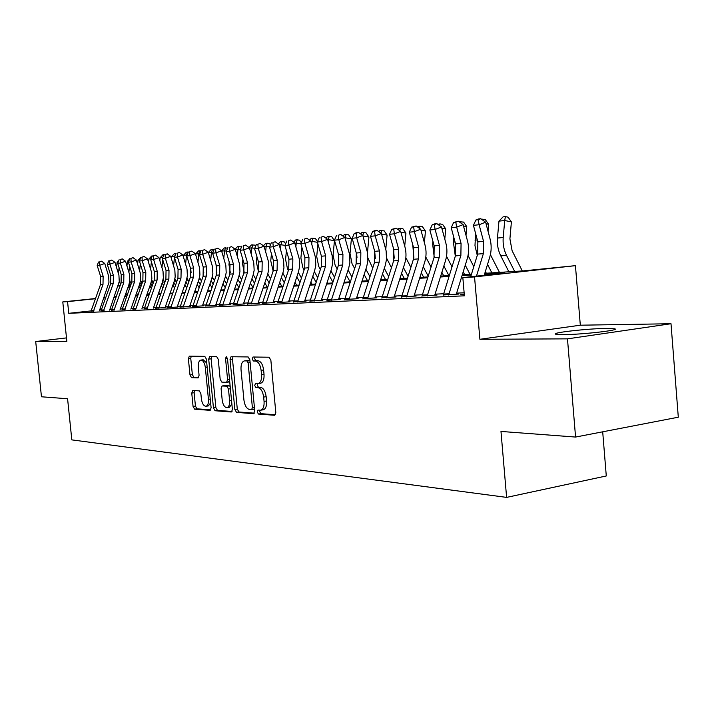<?xml version="1.0" encoding="UTF-8"?>
<svg xmlns="http://www.w3.org/2000/svg" width="714" height="714" viewBox="0 0 714 714"><rect width="100%" height="100%" fill="white"/><g stroke="black" fill="none" stroke-linecap="round" stroke-linejoin="round"><path stroke-width="1.07" d="M257.236 411.987L258.468 414.058L274.542 415.28L275.809 412.505L270.856 360.159L269.044 357.223L253.024 357.009L252.185 358.99L253.408 361.007L255.451 361.043C258.397 361.65 260.289 364.747 261.119 370.343L261.529 374.663C261.788 379.786 260.646 382.775 258.102 383.623L255.451 383.579L254.711 385.515L255.942 387.559L257.986 387.657C260.94 388.345 262.832 391.486 263.653 397.073L264.064 401.384C264.332 406.436 263.207 409.372 260.708 410.193L257.968 410.077L257.236 411.987M259.896 410.202L259.726 411.594L260.958 413.665L275.425 414.754M254.96 357.036L254.675 358.66L255.907 360.668L257.95 360.704L255.451 361.043M257.424 383.65L257.201 385.158L258.432 387.193L260.485 387.291L257.986 387.657M563.319 334.625C582.044 334.616 621.912 330.038 614.504 328.779L606.463 328.422C587.479 328.556 549.343 332.92 555.911 334.25L563.319 334.625M192.78 390.513L191.754 393.084L193.066 406.436L194.61 409.176L210.184 410.345L211.103 407.756L206.373 359.088L204.775 356.357L189.299 356.161L188.389 358.794L189.978 374.957L191.513 377.652L198.162 377.902L199.081 375.287L198.287 367.183C198.055 363.131 198.894 360.766 200.786 360.097C203.088 360.258 204.597 362.685 205.32 367.371L208.434 399.34C208.658 403.321 207.845 405.632 205.989 406.275C203.651 406.079 202.116 403.615 201.384 398.885L200.866 393.61L199.304 390.87L192.78 390.513M91.08 310.902L68.758 313.321L67.553 301.629L62.787 301.915L95.498 298.523M575.564 437.057L567.478 338.855L671.008 323.737L678.3 417.199L575.564 437.057L500.978 431.434L506.61 497.39L71.819 439.878L67.58 398.751L41.466 396.779L35.7 341.524L66.848 341.363L62.787 301.915M671.008 323.737L580.312 325.2L479.906 339.293L567.478 338.855M479.906 339.293L474.542 276.925L462.833 277.639L504.673 272.971L484.529 274.23M68.758 313.321L464.403 295.819L462.833 277.639M234.852 409.497L236.53 412.38L253.55 413.683L254.755 410.961L249.873 359.811L248.133 356.946L231.05 356.723L230.033 359.481L234.852 409.497L237.298 409.122L238.976 411.996L254.389 413.165M231.256 411.978L215.057 410.737L213.45 407.926L208.702 359.124L209.666 356.438L216.61 356.518L218.243 359.285L220.18 379.321L221.822 382.124L226.588 382.311L227.579 379.616L225.544 358.58L226.249 356.661L227.498 358.606L232.389 409.318L231.568 411.924M66.491 337.901L35.7 341.524M464.252 294.061L460.744 294.48L464.27 294.311M443.305 294.944L458.691 294.07M422.028 295.926L437.004 295.069M401.571 296.872L416.146 296.024M381.883 297.783L396.074 296.953M362.917 298.657L376.751 297.845M344.648 299.505L358.125 298.702M327.021 300.317L340.167 299.523M310.01 301.103L322.844 300.326M293.588 301.861L306.119 301.094M277.719 302.593L289.955 301.835M262.377 303.298L274.337 302.558M247.535 303.986L259.236 303.254M233.166 304.646L244.616 303.923M219.26 305.289L230.461 304.575M205.784 305.904L216.753 305.208M192.718 306.511L203.463 305.824M180.053 307.091L190.576 306.413M167.763 307.654L178.072 306.993M155.831 308.207L165.943 307.547M144.246 308.743L147.254 308.412M132.982 309.26L136.008 308.93M122.049 309.76L125.075 309.43M111.411 310.251L114.436 309.921M101.067 310.724L104.101 310.394M464.145 292.794L456.621 293.142M443.644 293.757L435.058 294.159M422.367 294.757L414.325 295.132M401.911 295.712L394.369 296.069M382.213 296.64L375.153 296.97M363.248 297.533L356.634 297.845M344.978 298.39L338.775 298.684M327.342 299.22L321.541 299.487M310.331 300.014L304.896 300.273M293.909 300.79L288.822 301.031M278.041 301.531L273.275 301.754M262.69 302.254L258.236 302.459M247.847 302.95L243.688 303.147M233.478 303.628L229.596 303.807M219.573 304.28L215.94 304.45M206.087 304.914L202.714 305.074M193.03 305.53L189.879 305.672M180.356 306.119L177.429 306.261M168.058 306.699L165.345 306.824M156.125 307.261L153.608 307.377M144.54 307.805L142.202 307.912M133.277 308.332L131.126 308.43M122.335 308.85L120.354 308.939M111.696 309.349L109.876 309.43M101.352 309.831L99.657 309.974M90.999 311.188L94.034 310.858M506.61 497.39L606.284 475.961L602.696 431.818M484.806 273.319L523.657 270.856L575.439 265.653L474.542 276.925M580.312 325.2L575.439 265.653M104.065 297.64L105.761 297.461M114.454 296.56L116.311 296.364M95.426 298.738L67.553 301.629M471.213 275.068L462.029 275.64M449.017 276.452L440.413 276.987M427.686 277.791L419.627 278.29M407.167 279.067L399.617 279.54M387.425 280.307L380.348 280.745M368.406 281.494L361.775 281.914M350.074 282.637L343.862 283.03M332.394 283.744L326.575 284.11M315.329 284.815L309.876 285.154M298.854 285.841L293.749 286.162M282.931 286.841L278.148 287.135M267.536 287.804L263.064 288.081M252.64 288.733L248.463 288.991M238.226 289.634L234.326 289.884M224.267 290.509L220.626 290.741M210.737 291.357L207.346 291.571M197.626 292.178L194.467 292.374M184.908 292.972L181.972 293.151M172.565 293.74L169.834 293.909M160.588 294.489L158.062 294.65M148.958 295.221L146.611 295.364M137.65 295.926L135.49 296.06M126.673 296.613L124.673 296.738M115.989 297.283L114.16 297.399M105.601 297.934L103.923 298.033M116.239 296.578L114.383 296.765L116.203 296.658M124.905 296.096L126.887 295.989M135.714 295.426L137.882 295.293M146.843 294.721L149.181 294.57M158.285 293.998L160.82 293.838M170.066 293.249L172.797 293.079M182.204 292.481L185.14 292.294M194.699 291.687L197.858 291.49M207.578 290.875L210.978 290.66M220.867 290.036L224.508 289.804M234.567 289.161L238.467 288.92M248.704 288.269L252.881 288.001M263.314 287.34L267.786 287.064M278.398 286.385L283.181 286.082M293.998 285.404L299.104 285.073M310.135 284.377L315.588 284.038M326.825 283.324L332.653 282.949M344.121 282.226L350.333 281.834M362.034 281.093L368.674 280.673M380.616 279.915L387.693 279.469M399.885 278.692L407.444 278.219M419.894 277.425L427.963 276.916M440.69 276.113L449.293 275.568M462.306 274.738L471.49 274.158M100.674 309.867L100.46 307.734M260.708 410.193L263.198 409.8C265.706 408.979 266.822 406.043 266.563 401L264.064 401.384M260.485 387.291C263.439 387.979 265.331 391.111 266.161 396.698L266.563 401M260.101 383.293L260.601 383.266C263.145 382.409 264.287 379.429 264.028 374.306L261.529 374.663M257.95 360.704C260.905 361.311 262.797 364.408 263.618 369.995L264.028 374.306M232.969 356.741L232.487 359.151L237.298 409.122M251.56 409.604L252.399 407.694L248.115 362.899L246.901 360.891L244.367 360.891C241.867 361.748 240.761 364.711 241.029 369.781L243.938 400.135C244.732 405.597 246.571 408.694 249.445 409.443L251.56 409.604M251.792 409.568L254.559 408.935M249.971 360.882L246.901 360.891M244.367 360.891L249.382 360.561M232.05 411.469L217.467 410.363L215.057 410.737M211.576 356.456L211.121 358.803L215.86 407.56L217.467 410.363M226.704 382.285L229.694 381.41M222.197 400.081C222.946 404.936 224.553 407.453 227.016 407.649C228.962 406.989 229.819 404.624 229.596 400.545L228.48 389.014L226.829 386.185L222.054 385.979L221.09 388.639L222.197 400.081M227.016 407.649L229.444 407.275L231.871 403.937M230.185 386.47L229.265 385.828L226.829 386.185M224.374 385.649L229.265 385.828M205.989 406.275L208.381 405.909L210.63 402.901M206.757 363.06L203.187 359.776L200.786 360.097M191.191 356.179L190.772 358.473L192.352 374.627L193.896 377.322L198.697 377.51M194.467 390.603L194.128 392.745L195.431 406.079L196.975 408.81L210.791 409.863M522.309 270.945L512.108 250.721L509.912 238.833L511.402 221.893L504.718 220.519L503.209 237.512C502.71 243.92 503.816 249.873 506.538 255.38L514.66 271.427M505.387 216.61L504.718 220.519L498.961 221.135L503.084 216.869L505.387 216.61L508.065 217.163L511.402 221.893M498.961 221.135L497.462 238.048C496.962 244.429 498.06 250.355 500.773 255.826L508.877 271.793M470.687 276.764L477.657 254.095L477.844 241.894L473.427 225.347L479.121 224.74L478.184 219.733L480.79 218.716L478.514 218.966L475.908 219.983L478.184 219.733M476.47 276.113L483.369 253.64L483.548 241.368L479.121 224.74L485.636 222.179L490.027 238.771C491.625 245 491.527 251.114 489.759 257.12L484.217 275.256M485.636 222.179L480.79 218.716M475.908 219.983L473.427 225.347M488.028 231.229L488.644 224.312L486.055 223.785M481.566 219.26L485.386 219.671L488.644 224.312M475.604 233.496L474.98 245.723L477.273 255.362M485.386 271.409L486.314 273.221M487.537 264.394L491.875 272.873M499.461 272.391L490.411 254.639M482.744 219.136L482.584 219.992M465.992 235.317L466.769 226.633L463.493 225.981M459.138 221.759L463.591 222.09L466.769 226.633M453.845 237.485L453.417 242.171L455.309 256.201M463.199 271.847L464.627 274.595M465.269 265.162L469.973 274.256M473.801 266.643L468.054 255.478M460.967 221.563L460.7 222.884M444.786 239.136L445.723 228.873L441.805 228.105M437.789 224.312L440.02 223.893L442.618 224.41L445.723 228.873M432.907 241.225L432.648 244.108L434.192 256.986M441.868 272.329L443.742 275.916M443.858 265.956L448.892 275.595M452.007 266.813L446.536 256.29M440.02 223.893L439.646 225.642M431.051 267.054L425.812 257.058M424.384 242.724L425.455 231.024L420.948 230.158M417.395 226.856L419.85 226.142L422.42 226.641L425.455 231.024M412.763 244.723L413.861 257.656M421.34 272.846L423.634 277.193M423.259 266.75L428.204 276.131M419.85 226.142L419.359 228.275M443.224 295.275L455.398 255.898L455.577 243.929L451.212 227.721L456.683 227.132L455.809 222.224L458.379 221.224L453.613 222.465L455.809 222.224M448.678 295.025L460.878 255.451L461.065 243.429L456.683 227.132L463.127 224.624L467.483 240.877C469.053 246.982 468.964 252.979 467.215 258.861L456.308 294.177M463.127 224.624L458.379 221.224M453.613 222.465L451.212 227.721M421.956 296.248L434.005 257.629L434.183 245.893L429.855 229.997L435.112 229.435L434.291 224.615L436.852 223.634L434.737 223.875L432.193 224.856L434.291 224.615M427.195 296.007L439.28 257.201L439.449 245.411L435.112 229.435L441.493 226.972L445.813 242.903C447.366 248.883 447.276 254.764 445.545 260.539L434.746 295.168M441.493 226.972L436.852 223.634M432.193 224.856L429.855 229.997M401.5 297.176L413.424 259.289L413.602 247.776L409.318 232.193L414.379 231.657L413.611 226.918L416.137 225.954L411.585 227.15L413.611 226.918M406.543 296.944L418.493 258.879L418.672 247.312L414.379 231.657L420.698 229.23L424.964 244.848C426.508 250.721 426.419 256.487 424.705 262.145L414.013 296.123M420.698 229.23L416.137 225.954M411.585 227.15L409.318 232.193M381.811 298.077L393.619 260.896L393.789 249.597L389.549 234.308L394.423 233.79L393.7 229.14L396.199 228.185L391.754 229.355L393.7 229.14M386.667 297.854L398.501 260.494L398.671 249.15L394.423 233.79L400.67 231.398L404.9 246.723C406.427 252.479 406.346 258.138 404.642 263.698L394.066 297.042M400.67 231.398L396.199 228.185M391.754 229.355L389.549 234.308M410.88 267.357L405.855 257.7M404.731 246.089L405.927 233.103L400.875 232.139M397.76 229.301L398.51 228.525L400.411 228.31L402.955 228.801L405.927 233.103M393.352 248.017L394.262 258.173M401.571 273.382L404.258 278.415M403.419 267.554L408.06 276.273M400.411 228.31L399.813 230.783M362.855 298.943L374.538 262.431L374.707 251.346L370.504 236.343L375.198 235.843L374.529 231.274L377.001 230.336L375.118 230.551L372.646 231.488L374.529 231.274M367.531 298.729L379.241 262.056L379.411 250.917L375.198 235.843L381.392 233.487L386.131 250.882L386.515 259.352L385.319 265.197L374.85 297.925M381.392 233.487L377.001 230.336M372.646 231.488L370.504 236.343M391.442 267.705L386.613 258.147M385.774 249.293L387.095 235.102L381.544 234.058M378.831 231.657L379.839 230.604L384.194 230.881L387.095 235.102M374.68 251.257L375.35 258.406M382.526 273.935L385.569 279.602M384.302 268.366L388.648 276.461M381.678 230.399L380.964 233.183M344.585 299.773L356.143 263.921L356.304 253.033L352.154 238.297L356.679 237.816L356.045 233.335L358.499 232.416L356.679 232.612L354.233 233.532L356.045 233.335M349.084 299.568L360.677 263.555L360.847 252.613L356.679 237.816L362.801 235.504L367.496 252.586L367.88 260.896L366.693 266.634L356.331 298.782M360.579 233.906L361.819 232.612L363.596 232.416L362.783 235.486L358.499 232.416M354.233 233.532L352.154 238.297M372.717 268.089L368.022 258.218M367.487 252.542L368.924 237.039L362.917 235.915M363.596 232.416L366.086 232.88L368.924 237.039M356.768 255.085L357.018 257.781M364.158 274.515L367.531 280.745M365.871 269.178L369.95 276.702M326.958 300.576L338.391 265.358L338.561 254.657L334.447 240.19L338.811 239.726L338.222 235.317L340.649 234.415L338.222 235.317M331.305 300.38L342.774 265.001L342.934 254.255L338.811 239.726L344.88 237.45L349.521 254.22L349.905 262.386L348.735 268.018L338.472 299.603M344.88 237.45L340.649 234.415M336.472 235.513L334.447 240.19M354.653 268.518L352.047 263.743L350.012 253.515L351.386 238.904L345.201 237.762L345.139 238.387M342.97 236.075L344.425 234.549L348.611 234.817L351.386 238.904M346.138 234.362L344.969 237.789M346.433 275.104L350.119 281.851M348.093 269.99L351.913 276.978M309.947 301.353L321.273 266.741L321.434 256.228L317.364 242.019L321.577 241.564L321.023 237.235L323.424 236.343L321.023 237.235M314.151 301.156L325.495 266.402L325.655 255.844L321.577 241.564L327.574 239.324L332.18 255.799L332.554 263.823L331.394 269.365L321.246 300.398M327.574 239.324L323.424 236.343M319.337 237.423L317.364 242.019M337.213 268.973L335.098 265.117L333.081 255.068L334.447 240.698L328.315 239.592L328.154 241.341M325.959 238.164L327.619 236.423L331.724 236.682L334.447 240.698M329.279 236.236L328.315 239.592L327.672 239.654M329.324 275.702L332.902 282.2M330.93 270.793L334.5 277.3M293.525 302.102L304.726 268.08L304.887 257.745L300.862 243.777L304.932 243.349L304.414 239.083L306.788 238.208L304.414 239.083M297.577 301.915L308.814 267.75L308.975 257.37L304.932 243.349L310.876 241.136L315.427 257.326L315.802 265.215L314.651 270.66L304.601 301.165M310.876 241.136L306.788 238.208M302.79 239.261L300.862 243.777M320.381 269.455L318.721 266.447L316.713 256.567L317.917 243.965M309.537 240.172L311.375 238.235L315.401 238.494L317.525 241.644M317.453 242.332L312 241.35L311.732 244.134M312.982 238.057L312 241.35L310.965 241.466M312.786 276.309L316.141 282.351M314.338 271.597L317.685 277.639M327.994 283.253L327.28 281.959M277.657 302.825L288.742 269.365L288.902 259.209L284.913 245.482L288.849 245.063L288.367 240.868L290.723 240.002L288.367 240.868M281.575 302.647L292.695 269.053L292.847 258.852L288.849 245.063L294.73 242.885L299.237 258.807L299.612 266.554L298.47 271.909L288.527 301.906M294.73 242.885L290.723 240.002M286.796 241.046L284.913 245.482M304.11 269.963L302.87 267.741L300.889 258.022L301.906 247.419M293.65 242.108L295.667 239.984L297.22 239.806L299.612 240.243L301.299 242.751M300.889 243.893L296.221 243.055L295.864 246.794M297.22 239.806L296.221 243.055L294.82 243.206M296.81 276.925L299.942 282.539M298.309 272.391L301.442 278.014M312.054 284.261L310.876 282.128M262.324 303.521L273.292 270.615L273.444 260.628L269.499 247.133L273.301 246.723L272.855 242.599L275.185 241.743L272.855 242.599M266.108 303.352L277.103 270.311L277.264 260.28L273.301 246.723L279.12 244.581L283.583 260.226L283.949 267.857L283.146 272.096L272.989 302.62M279.12 244.581L275.185 241.743M271.329 242.769L269.499 247.133M288.376 270.481L287.537 268.991L285.573 259.423L286.421 250.668M278.281 243.983L280.468 241.68L281.968 241.511L284.342 241.93L285.609 243.831M284.948 245.411L280.95 244.706L280.504 249.32M281.968 241.511L280.95 244.706L279.219 244.893M281.352 277.541L284.288 282.762M282.806 273.185L285.734 278.406M296.631 285.234L295.016 282.342M247.481 304.2L258.334 271.829L258.495 262.002L254.586 248.722L258.263 248.329L257.843 244.268L260.146 243.429L257.843 244.268M251.141 304.03L262.029 271.525L262.19 261.663L258.263 248.329L264.028 246.223L268.446 261.61L268.803 269.107L267.696 274.292L257.95 303.316M264.028 246.223L260.146 243.429M256.371 244.438L254.586 248.722M233.121 304.851L243.867 272.998L244.018 263.332L240.145 250.266L243.715 249.882L243.322 245.884L245.598 245.063L243.322 245.884M236.664 304.691L247.437 272.712L247.588 263.002L243.715 249.882L249.409 247.803L253.782 262.948L254.148 270.329L253.042 275.417L243.403 303.986M249.409 247.803L245.598 245.063M241.894 246.044L240.145 250.266M219.207 305.485L229.846 274.131L229.997 264.617L226.168 251.756L229.622 251.39L229.256 247.455L231.506 246.633L229.256 247.455M222.643 305.333L233.308 273.855L233.46 264.296L229.622 251.39L235.263 249.338L239.592 264.234L239.949 271.498L238.86 276.514L229.319 304.628M235.263 249.338L231.506 246.633M227.873 247.606L226.168 251.756M273.159 271.017L270.749 260.788L271.436 253.747M263.412 245.777L265.742 243.313L269.553 243.572L270.436 244.902M269.589 246.901L266.17 246.303L265.644 251.73M267.197 243.153L266.17 246.303L264.118 246.526M266.393 278.165L269.142 283.012M267.804 273.962L270.544 278.817M281.7 286.18L279.674 282.583M258.423 271.561L256.388 262.109L256.924 256.656M249.016 247.517L251.489 244.911L255.219 245.152L255.746 245.937M254.737 248.356L251.855 247.856L251.248 254.023M252.89 244.75L251.855 247.856L249.498 248.106M253.274 274.72L255.835 279.245M251.908 278.781L254.479 283.288M267.232 287.099L264.823 282.842M244.143 272.079L242.465 263.386L242.858 259.414M235.067 249.204L237.664 246.446L241.511 246.964M240.35 249.766L237.976 249.356L237.307 256.21M239.029 246.294L237.976 249.356L235.352 249.641M239.19 275.452L241.6 279.683M237.878 279.397L240.279 283.583M253.006 287.635L250.444 283.137M205.73 306.101L216.262 275.229L216.413 265.858L212.62 253.211L215.967 252.854L215.628 248.972L217.859 248.169L215.628 248.972M209.059 305.949L219.617 274.961L219.769 265.554L215.967 252.854L221.554 250.828L225.838 265.492L226.195 272.641L225.115 277.576L215.664 305.262M227.65 248.142L224.267 247.936L221.545 250.828L217.859 248.169M214.28 249.124L212.62 253.211M230.301 272.507L228.971 264.626L229.23 262.038M226.427 251.132L224.526 250.81L223.785 258.298M225.588 247.794L224.526 250.81L221.643 251.123M225.544 276.157L227.802 280.138M224.285 280.013L226.517 283.895M238.904 287.626L236.512 283.44M192.673 306.699L203.097 276.291L203.24 267.072L199.483 254.612L202.731 254.264L202.41 250.444L204.623 249.65L202.41 250.444M195.904 306.547L206.346 276.032L206.498 266.768L202.731 254.264L208.265 252.265L212.504 266.706L212.861 273.748L211.79 278.612L202.437 305.869M208.265 252.265L204.623 249.65M201.116 250.587L199.483 254.612M216.86 272.828L216.012 264.519M208.336 252.506L211.264 249.391L214.129 249.516M212.924 252.461L211.478 252.221L210.675 260.289M212.549 249.248L211.478 252.221L208.345 252.56M212.317 276.836L214.423 280.593M211.094 280.629L213.183 284.226M225.24 287.644L223 283.77M180.008 307.279L190.326 277.327L190.468 268.241L186.747 255.969L189.897 255.639L189.603 251.872L191.789 251.087L189.603 251.872M183.132 307.136L193.476 277.068L193.628 267.946L189.897 255.639L195.377 253.666L199.572 267.884L199.92 274.819L198.867 279.611L189.603 306.458M195.377 253.666L191.789 251.087M188.344 252.006L186.747 255.969M203.82 272.98L203.187 266.875M199.831 253.756L195.707 253.925L198.644 250.792L201.009 250.846M199.893 250.659L198.813 253.586L197.948 262.199M195.707 253.925L195.645 254.559M199.474 277.487L201.455 281.057M198.305 281.236L200.241 284.565M211.987 287.697L209.907 284.11M167.719 307.832L177.929 278.326L178.072 269.374L174.386 257.29L177.447 256.969L177.17 253.256L179.339 252.479L177.17 253.256M170.753 307.698L180.99 278.076L181.142 269.098L177.447 256.969L182.864 255.023L187.032 269.026L187.371 275.863L186.327 280.575L177.161 307.029M182.864 255.023L179.339 252.479M174.805 256.246L171.646 256.531L174.493 253.488L175.947 253.399L174.386 257.29M191.111 272.694L190.763 269.383M187.13 255.023L183.498 255.246L186.399 252.158L188.291 252.14M187.603 252.024L186.515 254.916L185.604 264.028M183.498 255.246L183.355 256.638M187.014 278.112L188.862 281.53M185.89 281.843L187.693 284.922M199.135 287.787L197.189 284.458M155.786 308.377L165.898 279.299L166.041 270.481L162.39 258.575L165.362 258.254L165.104 254.595L167.255 253.836L165.104 254.595M158.731 308.243L168.87 279.058L169.013 270.204L165.362 258.254L170.726 256.344L174.85 270.133L175.189 276.871L174.154 281.521L165.077 307.591M170.726 256.344L167.255 253.836M163.917 254.728L162.39 258.575M175.671 253.354L174.493 257.04M174.448 257.477L173.609 265.778M171.646 256.531L171.431 258.638M174.912 278.719L176.644 282.012M173.832 282.441L175.51 285.288M182.427 291.839L182.775 292.445M186.657 287.903L184.855 284.824M144.201 308.903L154.215 280.245L154.349 271.552L150.743 259.816L153.626 259.512L153.385 255.907L155.518 255.148L153.385 255.907M147.066 308.778L157.098 280.013L157.241 271.284L153.626 259.512L158.936 257.62L163.015 271.213L163.354 277.853L162.328 282.432L153.34 308.127M158.936 257.62L155.518 255.148M152.234 256.031L150.743 259.816M162.828 257.477L160.123 257.772L162.926 254.773L164.122 254.657M162.738 259.709L161.953 267.455M160.123 257.772L159.838 260.548M163.149 279.29L164.782 282.494M162.123 283.039L163.676 285.662M170.468 292.115L171.101 293.186M174.555 288.037L172.877 285.189M132.947 309.421L142.854 281.164L142.996 272.587L139.417 261.029L142.22 260.726L142.006 257.174L144.112 256.424L142.006 257.174M135.731 309.296L145.665 280.932L145.808 272.337L142.22 260.726L147.486 258.861L151.529 272.266L151.859 278.799L150.841 283.324L141.943 308.653M147.486 258.861L144.112 256.424M140.881 257.299L139.417 261.029M151.163 258.745L148.914 258.986L151.68 256.031L152.493 255.942M151.368 261.851L150.627 269.071M148.914 258.986L148.574 262.386M151.725 279.834L153.251 282.976M150.734 283.628L152.171 286.046M158.847 292.401L159.74 293.9M162.792 288.197L161.23 285.573M122.005 309.921L131.822 282.057L131.956 273.605L128.422 262.199L131.144 261.913L130.939 258.406L133.027 257.665L130.939 258.406M124.709 309.796L134.553 281.834L134.687 273.355L131.144 261.913L136.356 260.066L140.355 273.284L140.685 279.727L139.676 284.19L130.867 309.162M136.356 260.066L133.027 257.665M129.85 258.522L128.422 262.199M139.837 259.967L138.025 260.164L141.14 257.201M140.31 263.894L139.623 270.624M138.025 260.164L137.615 264.144M140.613 280.343L142.05 283.458M139.676 284.208L140.997 286.43M147.557 292.686L148.69 294.605M151.359 288.376L149.922 285.957M129.546 265.849L128.904 272.105M128.823 261.154L127.422 261.306L126.958 265.84M129.796 280.825L131.162 283.922M128.913 284.779L130.135 286.823M136.57 292.99L137.9 295.212M140.247 288.572L138.918 286.35M127.422 261.306L129.734 258.834M119.086 267.714L118.479 273.542M118.122 262.315L117.105 262.422L116.587 267.464M118.435 285.341L119.559 287.215M119.274 281.262L120.568 284.386M125.896 293.302L127.119 295.337M129.439 288.786L128.217 286.742M117.105 262.422L118.765 260.646M111.366 310.403L121.085 282.923L121.228 274.587L117.721 263.35L120.363 263.064L120.184 259.601L122.246 258.879L120.184 259.601M113.999 310.287L123.745 282.708L123.879 274.346L120.363 263.064L125.53 261.244L129.493 274.274L129.823 280.629L128.823 285.029L120.095 309.662M125.53 261.244L122.246 258.879M119.122 259.717L117.721 263.35M101.022 310.876L110.652 283.77L110.786 275.542L107.314 264.457L109.885 264.18L109.724 260.771L111.768 260.048L109.724 260.771M103.584 310.76L113.231 283.556L113.365 275.309L109.885 264.18L114.999 262.386L118.926 275.229L119.256 281.503L109.626 310.144M114.999 262.386L111.768 260.048M108.689 260.878L107.314 264.457M90.955 311.331L100.487 284.591L100.629 276.479L97.184 265.537L99.692 265.269L99.541 261.904L101.566 261.19L99.541 261.904M93.454 311.224L103.003 284.386L103.137 276.247L99.692 265.269L104.753 263.493L108.644 276.166L108.965 282.36L99.433 310.608M104.753 263.493L101.566 261.19M98.532 262.011L97.184 265.537M260.958 413.665L258.468 414.058M255.907 360.668L253.408 361.007M258.432 387.193L255.942 387.559M266.161 396.698L263.653 397.073M263.618 369.995L261.119 370.343M232.487 359.151L230.033 359.481M238.976 411.996L236.53 412.38M254.416 407.382L252.399 407.694M250.141 362.623L248.115 362.899M247.267 360.516L244.786 360.856M215.86 407.56L213.45 407.926M211.121 358.803L208.702 359.124M229.497 379.339L227.579 379.616M227.463 358.321L225.544 358.58M231.514 400.259L229.596 400.545M230.408 388.737L228.48 389.014M224.624 385.614L222.197 385.971M210.264 399.064L208.434 399.34M207.149 367.121L205.32 367.371M193.896 377.322L191.513 377.652M192.352 374.627L189.978 374.957M190.772 358.473L188.389 358.794M196.975 408.81L194.61 409.176M195.431 406.079L193.066 406.436M194.128 392.745L191.754 393.084M503.209 237.512L497.462 238.048M506.538 255.38L500.773 255.826M477.657 254.095L483.369 253.64M477.844 241.894L483.548 241.368M477.318 239.931L475.006 240.154M455.059 242.01L453.417 242.171M433.675 244.009L432.648 244.108M413.094 245.937L412.647 245.982M455.398 255.898L460.878 255.451M455.577 243.929L461.065 243.429M443.546 294.052L448.999 293.802M434.005 257.629L439.28 257.201M434.183 245.893L439.449 245.411M422.277 295.043L427.516 294.802M413.424 259.289L418.493 258.879M413.602 247.776L418.672 247.312M401.812 295.998L406.855 295.766M393.619 260.896L398.501 260.494M393.789 249.597L398.671 249.15M382.124 296.926L386.979 296.694M374.538 262.431L379.241 262.056M374.707 251.346L379.411 250.917M363.167 297.809L367.835 297.586M356.143 263.921L360.677 263.555M356.304 253.033L360.847 252.613M344.889 298.657L349.396 298.452M338.391 265.358L342.774 265.001M338.561 254.657L342.934 254.255M327.262 299.487L331.608 299.282M321.273 266.741L325.495 266.402M321.434 256.228L325.655 255.844M310.251 300.282L314.446 300.085M304.726 268.08L308.814 267.75M304.887 257.745L308.975 257.37M293.82 301.049L297.881 300.853M288.742 269.365L292.695 269.053M288.902 259.209L292.847 258.852M277.951 301.79L281.869 301.603M273.292 270.615L277.103 270.311M273.444 260.628L277.264 260.28M262.609 302.504L266.393 302.325M258.334 271.829L262.029 271.525M258.495 262.002L262.19 261.663M247.767 303.2L251.426 303.022M243.867 272.998L247.437 272.712M244.018 263.332L247.588 263.002M233.398 303.869L236.95 303.7M229.846 274.131L233.308 273.855M229.997 264.617L233.46 264.296M219.493 304.512L222.929 304.36M239.565 276.122L238.976 276.175M216.262 275.229L219.617 274.961M216.413 265.858L219.769 265.554M206.007 305.146L209.345 304.994M226.097 277.175L225.222 277.237M203.097 276.291L206.346 276.032M203.24 267.072L206.498 266.768M192.95 305.753L196.172 305.601M213.031 278.183L211.897 278.273M190.326 277.327L193.476 277.068M190.468 268.241L193.628 267.946M180.276 306.351L183.409 306.199M200.357 279.174L198.974 279.281M177.929 278.326L180.99 278.076M178.072 269.374L181.142 269.098M167.986 306.922L171.021 306.779M188.041 280.129L186.434 280.254M165.898 279.299L168.87 279.058M166.041 270.481L169.013 270.204M156.054 307.475L158.999 307.341M176.09 281.057L174.261 281.2M154.215 280.245L157.098 280.013M154.349 271.552L157.241 271.284M144.46 308.02L147.325 307.886M164.47 281.959L162.435 282.119M142.854 281.164L145.665 280.932M142.996 272.587L145.808 272.337M133.206 308.546L135.99 308.412M153.171 282.842L150.949 283.012M131.822 282.057L134.553 281.834M131.956 273.605L134.687 273.355M122.264 309.055L124.968 308.93M141.961 283.708L139.783 283.877M130.93 284.565L128.931 284.725M120.211 285.404L118.542 285.529M121.085 282.923L123.745 282.708M121.228 274.587L123.879 274.346M111.625 309.555L114.258 309.43M110.652 283.77L113.231 283.556M110.786 275.542L113.365 275.309M101.281 310.037L103.842 309.921M100.487 284.591L103.003 284.386M100.629 276.479L103.137 276.247M91.213 310.51L93.704 310.394M614.504 328.779L614.567 329.547M260.601 383.266L258.102 383.623M254.157 409.211L251.685 409.595M229.033 381.963L226.588 382.311M224.482 385.622L222.054 385.979"/></g></svg>
